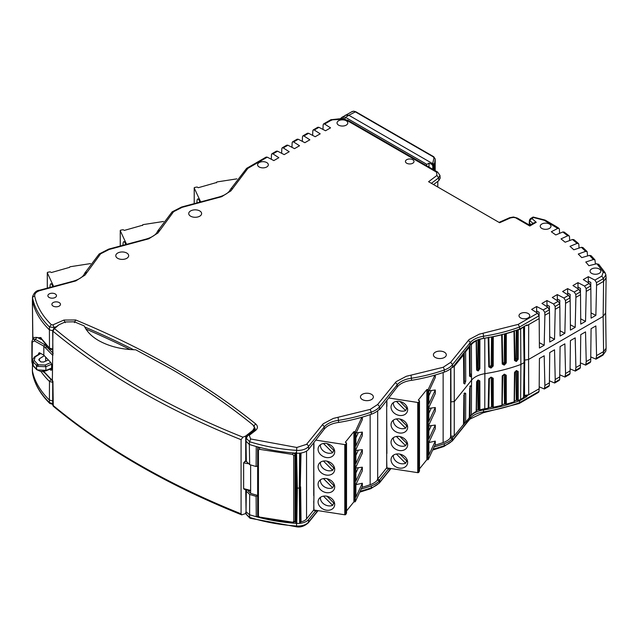 <?xml version="1.0" encoding="UTF-8"?>
<svg xmlns="http://www.w3.org/2000/svg" width="638" height="638" viewBox="0 0 638 638"><rect width="100%" height="100%" fill="white"/><g stroke="black" fill="none" stroke-linecap="round" stroke-linejoin="round"><path stroke-width="0.96" d="M241.076 513.805L241.076 439.686L242.919 437.182L245.71 436.009L252.871 430.355L254.434 427.596L252.983 424.956C228.276 404.867 200.938 386.165 170.96 368.852L135.758 349.799C121.627 349.52 109.297 346.466 98.77 340.636C91.776 336.617 86.92 331.704 84.208 325.914L74.327 321.807L65.164 321.975L58.959 324.782L54.477 328.586L52.922 331.186L52.372 380.607L52.922 381.277L53.281 406.223C104.911 448.945 167.73 485.159 241.73 514.874L241.076 513.805A750.129 433.082 0 0 1 52.922 405.305L52.922 404.452M246.18 513.383L241.73 514.874M247.058 436.256L245.71 437.317L245.71 436.009M245.71 437.317L245.71 460.835L243.628 462.821L243.628 488.604L244.785 489.202M245.71 489.665L246.061 512.162M245.71 513.734L245.71 512.426M246.316 460.532L245.71 460.835M52.372 354.967L43.823 346.147L43.823 355.159L50.92 362.671L51.622 364.386L51.622 369.849L50.928 370.271L49.852 369.243M51.622 369.849L50.928 370.271L51.622 369.944M43.823 371.444L52.372 380.607M241.076 439.686A750.129 433.082 180 0 1 52.922 331.186A1.292 0.742 180 0 1 52.691 330.763L52.922 355.214M253.422 431.168L254.434 427.596M43.823 355.159L39.508 352.758L38.615 353.293L38.615 354.353M34.412 340.907L43.823 346.147L44.827 344.679L35.265 339.352L34.412 340.907L32.275 342.104L32.075 341.202M39.428 352.718L38.615 353.293L39.508 352.758M43.448 371.499L52.691 381.253L52.691 404.883L53.281 406.223M242.919 437.182A748.015 431.862 180 0 1 54.477 328.586L53.44 329.208M52.699 330.691A1.292 0.742 180 0 0 52.691 330.763L53.664 328.65C52.412 330.923 52.412 330.923 53.664 328.65L58.959 324.782M32.275 342.104L32.075 361.539M41.717 339.623L37.076 337.398L35.265 339.352L32.618 339.552L31.9 341.577L31.9 361.913L32.41 364.067M37.076 337.398L34.556 337.462L32.618 339.552M246.707 489.928L246.332 491.148L249.681 494.45L249.61 517.354L246.276 514.316M257.808 516.182L256.253 516.708L256.109 496.348A128.748 74.327 180 0 1 249.681 494.45M256.109 496.348L257.648 495.854M248.405 490.375L248.405 491.188L250.638 493.365A126.643 73.115 0 0 0 257.648 495.423M250.638 517.936L249.61 517.354A128.788 74.351 180 0 0 296.582 526.015L296.686 526.836L249.992 518.231L246.276 514.356L246.021 511.676L249.338 514.667A128.964 74.455 180 0 0 256.253 516.708A128.964 74.455 0 0 0 296.558 523.391A11.819 6.827 180 0 0 296.806 523.407L295.833 522.785L296.351 487.336L297.332 488.118L296.806 523.407A11.819 6.827 0 0 0 299.645 523.367L299.318 488.078L297.332 488.118L296.558 453.195A128.964 74.455 0 0 1 256.253 446.504L256.109 466.514L257.648 466.019M256.109 466.514A128.748 74.327 180 0 1 249.681 464.616L249.338 444.463L246.005 441.185L246.276 438.202L247.967 435.347L249.275 435.299L250.638 438.96L296.829 447.477L306.551 444.335L323.203 423.768L333.339 418.424L370.152 409.413L377.68 404.484L396.158 381.652L406.286 376.3L443.139 367.289L450.635 362.368L469.105 339.528L479.242 334.184L518.2 324.383L537.555 313.21L531.621 309.406L536.63 306.511L543.225 309.94L547.89 307.245L541.949 303.441L546.965 300.546L553.561 303.967L558.218 301.28L552.285 297.475L557.301 294.581L563.896 298.002L568.554 295.314L562.62 291.51L567.637 288.607L574.232 292.037L578.889 289.341L572.956 285.537L577.972 282.642L584.56 286.071L589.225 283.376L583.291 279.572L588.308 276.677L594.895 280.106L601.865 276.079L603.269 272.043L596.889 263.717L588.906 265.695L585.772 262.019L593.356 259.57L589.536 255.383L591.123 255.694L594.943 259.873L593.356 259.57M246.005 441.185L246.332 461.386L249.681 464.616M524.205 396.206L524.556 372.345M524.627 356.052L524.364 326.369M514.172 330.532L513.989 331.313A129.442 74.734 180 0 1 506.309 333.594L506.245 362.958L504.371 365.032A129.769 74.925 180 0 1 504.148 365.088L503.789 363.939L502.489 363.197L502.218 364.003L501.667 334.806A129.442 74.734 180 0 1 493.278 336.673L493.198 366.021L491.148 367.998A129.769 74.925 180 0 1 490.901 368.046L490.63 366.874L489.84 366.419A127.472 73.593 0 0 0 490.088 366.371L491.22 365.279L491.539 336.936M503.135 363.373A127.472 73.593 180 0 1 502.911 363.429L504.02 363.883L503.135 363.373L504.172 362.224L504.459 333.929M514.93 359.776A127.472 73.593 0 0 0 515.057 359.728L516.006 358.524L516.27 330.309M488.812 407.682A127.472 73.593 0 0 0 492.225 407.012M502.194 404.683A127.472 73.593 0 0 0 505.081 403.902M514.435 401.007A127.472 73.593 0 0 0 516.844 400.162M514.172 401.079L514.499 372.759L516.262 370.622A129.769 74.925 0 0 0 516.469 370.55L518.184 371.515L518.231 400.433L516.278 399.843L516.006 370.798M501.939 404.548L502.218 376.276L504.148 374.227A129.769 74.925 0 0 0 504.371 374.171L506.245 375.224L506.309 404.149L504.467 403.551L504.172 374.49M493.278 407.227L491.547 406.621L491.22 377.544L493.198 378.294L493.278 407.227A129.442 74.734 0 0 0 501.667 405.353M476.738 369.195L477.687 367.99L477.966 339.759M386.7 400.839L386.7 467.853A1.292 0.742 180 0 0 386.891 467.893L417.715 472.662A0.861 0.494 0 0 0 418.759 472.335L418.759 402.131L419.485 400.808L419.485 471.011L418.759 472.335M377.68 410.808L377.68 479.074L386.405 468.22L388.686 468.571L379.793 479.624L379.355 483.046L370.869 488.66L359.728 492.169M313.744 442.955L313.744 495.582A1.292 0.742 0 0 0 313.936 495.622L313.744 509.969A1.292 0.742 180 0 0 313.936 510.009L344.767 514.778A0.861 0.494 0 0 0 345.804 514.451L345.804 444.255L346.53 442.931L346.53 513.127L345.804 514.451M306.551 518.925L313.465 510.328L315.738 510.679L308.656 519.491A11.819 6.827 0 0 1 299.645 523.367L301.048 521.796A9.498 5.487 0 0 0 306.551 518.925L306.551 451.09M577.972 282.642L577.98 287.108L580.468 288.4L580.428 293.257M567.637 288.607L567.645 293.073L570.133 294.365L570.093 299.23M557.301 294.581L557.309 299.039L559.797 300.331L559.765 305.195M546.965 300.546L546.973 305.004L549.462 306.304L549.43 311.161M536.63 306.511L536.638 310.977L539.126 312.269L539.094 317.126M437.732 186.99L437.812 181.367L438.864 180.578L438.625 177.858L436.926 175.442L436.551 172.18L346.897 120.415L341.785 119.346L331.912 119.84L324.614 124.051L330.548 127.855L325.532 130.758L318.936 127.329L314.279 130.024L320.212 133.828L315.196 136.723L308.601 133.294L303.943 135.99L309.877 139.794L304.86 142.689L298.273 139.259L293.608 141.955L299.541 145.759L294.525 148.654L287.937 145.233L283.272 147.92L289.205 151.724L284.189 154.619L277.602 151.198L272.936 153.886L278.87 157.69L273.854 160.593L267.266 157.163L247.911 168.336L230.948 190.834L221.697 196.687L182.125 207.342L173.608 211.672L157.993 232.95L148.742 238.803L109.17 249.466L100.637 253.804L85.045 275.074L75.786 280.919L40.146 290.529C36.262 291.733 34.444 293.6 34.707 296.144C36.813 306.328 42.347 315.842 51.311 324.694L52.874 324.878L63.975 320.045L75.667 319.965C110.366 334.32 142.816 350.206 173.002 367.632C203.187 385.065 230.709 403.798 255.575 423.831C258.071 426.096 258.023 428.345 255.431 430.578L249.275 435.299M588.308 276.677L588.308 281.143L590.804 282.435L590.764 287.291M324.614 124.051L323.586 123.924L323.147 124.809L322.972 129.426M559.574 233.356L559.398 229.257L558.968 228.372L557.779 228.404L551.32 231.761L555.786 234.944L562.812 231.993L564.144 232.065M569.662 240.55L569.487 236.658L569.08 235.789L567.788 235.757L561.017 238.899L565.164 242.217L572.469 239.505L573.897 239.641M579.025 248.086L578.841 244.37L578.467 243.525L577.079 243.413L570.013 246.332L573.833 249.785L581.385 247.305L582.901 247.536M587.622 255.934L587.096 251.563L585.612 251.364L578.267 254.052L581.752 257.616L589.536 255.383M595.429 264.076L594.943 259.873M451.991 367.424L452.581 367.52A21.493 12.409 0 0 0 452.741 367.305L470.182 344.855A20.711 11.955 180 0 1 483.54 338.355A129.745 74.909 0 0 0 519.635 329.096L526.884 324.909L526.94 325.619L525.935 325.46M379.036 409.548L379.626 409.636A21.493 12.409 0 0 0 379.793 409.429L397.235 386.971A20.711 11.955 180 0 1 411.614 380.328A129.777 74.925 0 0 0 444.327 372.09A21.445 12.385 0 0 0 452.533 366.81L452.581 367.52M296.806 453.211A11.819 6.827 0 0 0 299.645 453.171A11.819 6.827 0 0 0 308.656 449.288L324.279 429.095A20.711 11.955 180 0 1 338.658 422.444A129.777 74.925 0 0 0 371.34 414.221A21.445 12.385 0 0 0 379.578 408.934L379.626 409.636M520.576 317.891A5.375 3.102 180 0 1 518.997 315.73A5.375 3.102 180 0 1 524.372 312.596A5.375 3.102 180 0 1 529.747 315.73A5.375 3.102 180 0 1 526.398 318.569A5.375 3.102 180 0 1 520.576 317.891M591.625 273.359A5.375 3.102 180 0 1 590.046 271.206A5.375 3.102 180 0 1 595.421 268.064A5.375 3.102 180 0 1 600.797 271.206A5.375 3.102 180 0 1 597.447 274.037A5.375 3.102 180 0 1 591.625 273.359M541.798 228.42A5.375 3.102 180 0 1 540.226 226.259A5.375 3.102 180 0 1 545.602 223.125A5.375 3.102 180 0 1 550.977 226.259A5.375 3.102 180 0 1 547.627 229.098A5.375 3.102 180 0 1 541.798 228.42M406.685 163.224A4.299 2.48 180 0 1 405.433 161.494A4.299 2.48 180 0 1 409.732 158.982A4.299 2.48 180 0 1 414.022 161.494A4.299 2.48 180 0 1 411.35 163.767A4.299 2.48 180 0 1 406.685 163.224M338.603 125.144A5.375 3.102 180 0 1 337.031 122.99A5.375 3.102 180 0 1 342.407 119.848A5.375 3.102 180 0 1 347.782 122.99A5.375 3.102 180 0 1 344.432 125.822A5.375 3.102 180 0 1 338.603 125.144M259.164 166.965A5.375 3.102 180 0 1 257.592 164.811A5.375 3.102 180 0 1 262.96 161.669A5.375 3.102 180 0 1 268.335 164.811A5.375 3.102 180 0 1 264.985 167.642A5.375 3.102 180 0 1 259.164 166.965M557.779 228.404L544.222 220.301L534.309 217.718M499.052 222.391L509.626 217.71A2.153 1.069 66.1 0 1 510.496 217.917L499.634 222.726L428.592 181.71L436.926 175.442M53.137 306.088A4.299 2.48 180 0 1 51.877 304.366A4.299 2.48 180 0 1 56.176 301.854A4.299 2.48 180 0 1 60.474 304.366A4.299 2.48 180 0 1 57.795 306.631A4.299 2.48 180 0 1 53.137 306.088M49.134 297.46A4.299 2.48 180 0 1 47.874 295.737A4.299 2.48 180 0 1 52.172 293.225A4.299 2.48 180 0 1 56.471 295.737A4.299 2.48 180 0 1 53.791 298.002A4.299 2.48 180 0 1 49.134 297.46M117.671 258.318A6.452 3.724 180 0 1 115.781 255.726A6.452 3.724 180 0 1 122.225 251.962A6.452 3.724 180 0 1 128.677 255.726A6.452 3.724 180 0 1 124.657 259.132A6.452 3.724 180 0 1 117.671 258.318M362.352 399.579A6.452 3.724 180 0 1 360.462 396.995A6.452 3.724 180 0 1 366.906 393.223A6.452 3.724 180 0 1 373.358 396.995A6.452 3.724 180 0 1 369.338 400.393A6.452 3.724 180 0 1 362.352 399.579M190.618 216.194A6.452 3.724 180 0 1 188.728 213.61A6.452 3.724 180 0 1 195.18 209.838A6.452 3.724 180 0 1 201.624 213.61A6.452 3.724 180 0 1 197.613 217.016A6.452 3.724 180 0 1 190.618 216.194M435.299 357.463A6.452 3.724 180 0 1 433.409 354.88A6.452 3.724 180 0 1 439.861 351.107A6.452 3.724 180 0 1 446.305 354.88A6.452 3.724 180 0 1 442.293 358.277A6.452 3.724 180 0 1 435.299 357.463M272.936 153.886L271.908 153.75L271.477 154.643L271.302 159.261M283.272 147.92L282.243 147.785L281.805 148.678L281.637 153.295M293.608 141.955L292.579 141.819L292.14 142.713L291.973 147.33M303.943 135.99L302.914 135.854L302.476 136.747L302.3 141.357M314.279 130.024L313.25 129.889L312.811 130.774L312.636 135.392M437.812 187.038L437.812 181.367L433.545 184.573M605.661 312.875L603.141 316.416L528.583 359.465L528.695 324.606L539.174 318.561L539.413 347.997L544.198 345.23L544.884 315.26L549.509 312.588L549.749 342.024L554.534 339.264L555.22 309.294L559.845 306.623L560.084 336.059L564.861 333.299L565.555 303.329L570.181 300.657L570.42 330.093L575.197 327.334L575.891 297.364L580.516 294.692L580.747 324.128L585.532 321.369L586.226 291.391L590.844 288.727L591.083 318.163L595.868 315.395L596.562 285.425L603.588 281.366L606.1 277.873L605.885 274.882L603.381 278.623L601.865 276.079M483.54 338.355L483.508 336.258A129.618 74.837 0 0 0 519.555 327.015L519.635 329.096M452.741 367.305L452.581 364.545L450.635 362.368M528.695 324.606L526.94 325.619M537.555 313.21L539.014 315.786L539.174 318.561M411.614 380.328L411.055 375.367M379.793 409.429L379.634 406.661L377.68 404.484M338.658 422.444L338.108 417.483M73.888 281.486A2.153 0.742 -105 0 0 73.338 281.167C79.598 279.269 83.371 276.637 84.663 273.271L99.161 254.004L100.637 253.804M84.575 273.678L86.656 272.314M40.146 290.529A2.153 0.742 75 0 0 39.588 290.21C36.326 290.434 33.966 292.675 32.506 296.917L32.418 300.753A128.964 74.455 0 0 0 49.405 329.854L49.461 348.125L52.691 349.034M99.153 254.004L108.627 249.139L109.17 249.466M173.608 211.672A2.153 1.499 -133.3 0 0 172.132 211.864L181.575 207.023L182.125 207.342M159.612 230.19L157.53 231.554M172.132 211.864L157.61 231.155C156.326 234.521 152.546 237.153 146.285 239.043A2.153 0.742 -105 0 1 146.844 239.37M247.911 168.336L246.579 168.4L230.358 189.534C228.843 192.708 225.142 195.172 219.241 196.927A2.153 0.742 -105 0 1 219.799 197.246M246.723 168.296L266.142 157.084L267.266 157.163M271.908 153.75L276.477 151.118L277.602 151.198M282.243 147.785L286.813 145.153L287.937 145.233M292.579 141.819L297.149 139.188L298.273 139.259M302.914 135.854L307.484 133.214L308.601 133.294M313.25 129.889L317.82 127.249L318.936 127.329M345.174 119.242L343.037 118.437L330.835 119.737A2.153 1.244 60 0 1 331.912 119.84L331.72 120.271M436.551 172.18L437.628 172.077L347.973 120.311L346.897 120.415M509.626 217.71L513.47 217.016L517.219 218.029L513.391 217.414L510.496 217.917M517.219 218.029L529.795 225.286L534.293 222.686L536.247 222.287L529.795 226.011L516.142 218.132M531.055 224.552L529.5 223.22L529.692 220.509L531.869 218.499L530.441 218.595L533.137 217.04L533.902 217.327L531.869 218.499L536.247 222.287M554.023 225.964A2.153 1.244 120 0 1 555.1 225.852L545.123 220.094L544.222 220.301M596.889 263.717L598.851 264.874M596.562 285.425L596.466 282.61L594.895 280.106M591.043 312.891L595.868 315.395M588.308 281.143L588.316 282.793M589.225 283.376L590.692 285.952L590.844 288.727M586.226 291.391L586.139 288.575L584.56 286.071M580.708 318.856L585.532 321.369M577.98 287.108L577.98 288.759M578.889 289.341L580.357 291.917L580.516 294.692M575.891 297.364L575.803 294.541L574.232 292.037M570.372 324.822L575.197 327.334M567.645 293.073L567.645 294.724M568.554 295.314L570.021 297.882L570.181 300.657M565.555 303.329L565.467 300.514L563.896 298.002M560.036 330.787L564.861 333.299M557.309 299.039L557.309 300.689M558.218 301.28L559.685 303.847L559.845 306.623M555.22 309.294L555.132 306.479L553.561 303.967M549.701 336.76L554.534 339.264M546.973 305.004L546.973 306.663M547.89 307.245L549.35 309.813L549.509 312.588M544.884 315.26L544.796 312.445L543.225 309.94M539.365 342.726L544.198 345.23M536.638 310.977L536.638 312.628M539.014 315.786L519.555 327.015L518.2 324.383M529.412 225.062L529.388 223.148L529.54 225.134M431.376 183.321L438.625 177.858L439.949 175.386L440.188 178.13L438.864 180.578M469.369 417.475L470.182 416.455A20.711 11.955 180 0 1 483.54 409.955L483.508 411.901A129.618 74.837 0 0 0 519.555 402.666L519.157 403.527L538.576 392.322L539.014 391.429L539.174 388.757L526.94 395.815L524.548 395.448L528.695 394.802L528.583 359.465L524.667 360.135M33.463 338.642L32.833 336.027L32.418 300.753M40.553 337.526A128.764 74.343 180 0 0 49.461 348.125L40.553 337.526L37.825 337.813M533.041 223.412L529.692 220.509L529.851 219.568M301.032 453.004L300.227 487.623L300.522 453.076M52.691 330.723L49.405 329.854L49.461 326.983L51.311 324.694M32.801 335.716L32.793 339.368M40.688 338.132L40.425 338.969M40.457 338.945L40.712 338.172M250.638 438.96L249.61 441.711L246.276 438.202M247.967 435.347L254.123 430.626L255.431 430.578M254.123 430.626L255.264 428.991L254.227 426.567M253.828 426.216L255.575 423.831M74.415 322.637L75.667 319.965M65.267 322.7L63.975 320.045M55.849 326.792L54.174 327.525L52.874 324.878M54.158 328.227L54.174 327.525L49.461 326.983A128.788 74.351 0 0 1 32.578 297.954L32.402 300.689M529.388 223.148L529.628 222.279L529.388 223.148M299.645 453.171L299.318 488.078L300.227 487.623L300.53 522.913M256.253 446.504A128.964 74.455 180 0 1 249.338 444.463L249.61 441.711A128.788 74.351 180 0 0 296.582 450.372L296.558 453.195M254.434 428.425L255.056 429.613M85.915 329.041A777.866 449.096 180 0 1 130.136 349.544M296.311 487.488L295.833 452.597M246.021 511.676L246.332 491.148M52.691 403.567L49.461 402.626L49.405 400.058L49.461 381.436L52.691 382.337M52.691 400.967L49.405 400.058A128.964 74.455 0 0 1 32.418 370.957L32.386 370.614M52.691 404.34L49.804 403.439C40.561 394.34 34.827 384.451 32.602 373.788A2.153 1.747 -11.5 0 1 32.578 373.597A128.788 74.351 0 0 0 49.461 402.626L49.804 403.439L51.311 403.663M294.764 521.916A126.643 73.115 0 0 0 295.849 521.996M300.618 486.778L301.048 521.796M590.86 356.977L596.02 359.154L602.942 355.159L603.588 351.57L606.092 348.308L605.661 312.907M580.524 362.942L585.684 365.119L590.254 362.488L590.692 361.594L591.083 328.69L595.868 325.93L596.562 355.621L596.02 359.154M570.197 368.916L575.348 371.093L579.918 368.453L580.357 367.56L580.747 334.655L585.532 331.896L586.226 361.594L585.684 365.119M559.861 374.881L565.013 377.058L569.582 374.418L570.021 373.525L570.42 340.62L575.197 337.861L575.891 367.56L575.348 371.093M549.525 380.846L554.677 383.023L559.247 380.384L559.685 379.498L560.084 346.594L564.861 343.826L565.555 373.525L565.013 377.058M539.19 386.811L544.342 388.989L548.911 386.349L549.35 385.464L549.749 352.559L554.534 349.791L555.22 379.49L554.677 383.023M32.402 369.29L32.578 373.597A11.643 6.723 0 0 1 32.506 373.063L32.331 370.343M434.119 446.943A129.777 74.925 0 0 0 444.327 443.697A21.445 12.385 0 0 0 452.533 438.418L452.31 440.922M606.092 348.308L605.885 351.004L603.381 354.265L596.466 358.261M539.174 388.757L539.413 358.524L544.198 355.765L544.884 385.456L544.342 388.989M544.884 385.456L549.509 382.792M555.22 379.49L559.845 376.819M565.555 373.525L570.181 370.853M575.891 367.56L580.516 364.888M586.226 361.594L590.844 358.923M596.562 355.621L603.588 351.57L603.141 316.472L603.588 281.366L603.381 278.623L596.466 282.61M519.157 403.527L483.277 412.738A2.153 0.463 81.1 0 0 483.508 411.901A20.839 12.034 0 0 0 470.062 418.448A2.153 1.595 38.8 0 1 469.791 419.182L452.318 440.914M361.172 489.059A129.777 74.925 0 0 0 371.34 485.821A21.445 12.385 0 0 0 379.578 480.534L379.793 479.624M316.472 510.4L315.698 511.365L315.738 510.679M379.578 480.534L377.337 480.191L377.345 479.481L379.626 479.832M377.345 479.481A19.172 11.069 0 0 0 377.68 479.074M388.686 468.571L388.646 469.257L389.427 468.284M452.533 438.418L450.292 438.067L450.292 437.365L452.581 437.716M450.292 437.365A19.172 11.069 0 0 0 450.635 436.95L451.074 436.4M453.682 436.344L452.749 437.509M539.014 391.429L519.555 402.666L519.635 400.704L526.884 396.517L526.94 395.815M461.617 426.758L465.325 422.5M483.54 409.955A129.745 74.909 0 0 0 519.635 400.704M526.884 396.517L524.348 396.126M361.961 487.36A127.504 73.609 0 0 0 370.152 484.705A19.172 11.069 0 0 0 377.337 480.191M434.909 445.244A127.504 73.609 0 0 0 443.139 442.573A19.172 11.069 0 0 0 450.292 438.067M476.458 410.362A22.992 13.278 180 0 1 478.572 409.66M470.11 386.421L471.498 386.277L471.562 380.16A20.631 11.915 180 0 1 484.864 373.677L484.768 408.743A21.014 12.13 180 0 0 479.888 409.907L477.974 409.317L477.687 380.264M450.635 368.692L450.635 436.95M470.11 374.187L469.863 375.75L470.645 376.659L471.498 374.004L470.11 374.187L471.498 374.067L471.562 380.16L454.384 401.517L450.994 401.916L450.875 368.485L450.867 436.312L454.256 435.913L463.507 424.406L463.882 395.751L464.863 392.984L464.081 393.471M428.856 442.533L435.291 441.121L428.84 455.022L428.84 442.573L435.291 428.68L435.291 425.075L428.84 438.976L428.84 425.028L435.291 411.127L435.291 407.53L428.84 421.423L428.84 407.475L435.291 393.582L435.291 389.978L428.84 403.878L428.84 391.429L435.291 377.536L435.291 375.008M435.291 389.978L429.135 390.799M435.291 407.53L428.84 408.352M435.291 425.075L428.84 425.897M434.877 375.128L428.337 389.204L428.337 459.4L435.291 444.431L435.291 441.121M355.908 484.649L362.336 483.245L355.884 497.138L355.884 484.689L362.336 470.796L362.336 467.199L355.884 481.092L355.884 467.144L362.336 453.243L362.336 449.646L355.884 463.547L355.884 449.591L362.336 435.698L362.336 432.101L355.884 445.994L355.884 433.545L362.336 419.652L362.336 417.124M362.336 432.101L356.179 432.915M362.336 449.646L355.884 450.468M362.336 467.199L355.884 468.013M361.921 417.244L355.39 431.32L355.39 501.524L362.336 486.547L362.336 483.245M44.867 361.467L45.649 361.012L45.649 357.312M295.601 453.881L295.601 519.866L295.059 521.047L295.059 455.061L295.601 453.881M292.978 522.482L294.931 521.629L295.601 519.866M355.39 501.524A0.861 0.494 180 0 1 354.337 501.875L353.923 501.811L353.923 431.607L354.337 431.671L354.337 501.875M346.53 510.958L353.923 501.811M355.39 431.32A0.861 0.494 180 0 1 354.337 431.671M353.923 431.607L345.333 442.238L346.53 442.931M345.804 444.255A0.861 0.494 180 0 1 344.767 444.582L315.714 440.092M318.083 466.777A8.597 6.779 24.9 0 1 318.585 464.448A8.597 6.779 24.9 0 1 329.24 461.912A8.597 6.779 24.9 0 1 334.184 471.681A8.597 6.779 24.9 0 1 324.941 474.752A8.597 6.779 24.9 0 1 318.083 466.777M318.083 501.875A8.597 6.779 24.9 0 1 318.585 499.546A8.597 6.779 24.9 0 1 329.24 497.01A8.597 6.779 24.9 0 1 334.184 506.779A8.597 6.779 24.9 0 1 324.941 509.85A8.597 6.779 24.9 0 1 318.083 501.875M318.083 484.33A8.597 6.779 24.9 0 1 318.585 481.993A8.597 6.779 24.9 0 1 329.24 479.465A8.597 6.779 24.9 0 1 334.184 489.234A8.597 6.779 24.9 0 1 324.941 492.305A8.597 6.779 24.9 0 1 318.083 484.33M318.083 449.232A8.597 6.779 24.9 0 1 318.585 446.895A8.597 6.779 24.9 0 1 329.24 444.367A8.597 6.779 24.9 0 1 334.184 454.136A8.597 6.779 24.9 0 1 324.941 457.199A8.597 6.779 24.9 0 1 318.083 449.232M313.736 454.176L313.936 495.622M313.736 501.205L313.936 510.009M358.229 450.428L355.884 455.476M358.229 467.981L355.884 473.029M358.229 432.883L355.884 437.931M327.047 443.617L334.663 451.233M333.762 450.332L332.661 452.709L323.45 443.498M334.663 486.339L327.047 478.715M323.45 478.596L332.661 487.807A8.134 6.412 24.9 0 1 324.567 486.946A8.134 6.412 24.9 0 1 320.38 480.422A8.134 6.412 24.9 0 1 320.412 479.816M333.762 485.43L332.661 487.807M334.663 503.884L327.047 496.268M323.45 496.141L332.661 505.36A8.134 6.412 24.9 0 1 324.567 504.491A8.134 6.412 24.9 0 1 320.38 497.975A8.134 6.412 24.9 0 1 320.412 497.361M333.762 502.983L332.661 505.36M327.047 461.17L334.663 468.786M333.762 467.885L332.661 470.254L323.45 461.043M332.661 452.709A8.134 6.412 24.9 0 1 324.567 451.848A8.134 6.412 24.9 0 1 320.38 445.324A8.134 6.412 24.9 0 1 320.412 444.718M332.661 470.254A8.134 6.412 24.9 0 1 324.567 469.393A8.134 6.412 24.9 0 1 320.38 462.877A8.134 6.412 24.9 0 1 320.412 462.263M428.337 459.4A0.861 0.494 180 0 1 427.285 459.751L426.87 459.687L426.87 389.491L427.285 389.555L427.285 459.751M419.485 468.842L426.87 459.687M428.337 389.204A0.861 0.494 180 0 1 427.285 389.555M426.87 389.491L418.289 400.122L419.485 400.808M418.759 402.131A0.861 0.494 180 0 1 417.715 402.466L388.662 397.968M391.038 424.661A8.597 6.779 24.9 0 1 391.541 422.324A8.597 6.779 24.9 0 1 402.195 419.796A8.597 6.779 24.9 0 1 407.14 429.565A8.597 6.779 24.9 0 1 397.889 432.636A8.597 6.779 24.9 0 1 391.038 424.661M391.038 459.759A8.597 6.779 24.9 0 1 391.541 457.422A8.597 6.779 24.9 0 1 402.195 454.894A8.597 6.779 24.9 0 1 407.14 464.663A8.597 6.779 24.9 0 1 397.889 467.734A8.597 6.779 24.9 0 1 391.038 459.759M391.038 442.214A8.597 6.779 24.9 0 1 391.541 439.877A8.597 6.779 24.9 0 1 402.195 437.341A8.597 6.779 24.9 0 1 407.14 447.11A8.597 6.779 24.9 0 1 397.889 450.181A8.597 6.779 24.9 0 1 391.038 442.214M391.038 407.108A8.597 6.779 24.9 0 1 391.541 404.779A8.597 6.779 24.9 0 1 402.195 402.243A8.597 6.779 24.9 0 1 407.14 412.012A8.597 6.779 24.9 0 1 397.889 415.083A8.597 6.779 24.9 0 1 391.038 407.108M386.692 412.052L386.891 453.506M386.692 459.089L386.891 467.893M431.184 408.312L428.84 413.36M431.184 425.857L428.84 430.913M431.184 390.759L428.84 395.807M400.002 401.501L407.618 409.118M406.717 408.216L405.616 410.593L396.397 401.374M407.618 444.215L400.002 436.599M396.397 436.472L405.616 445.691A8.134 6.412 24.9 0 1 397.514 444.822A8.134 6.412 24.9 0 1 393.327 438.306A8.134 6.412 24.9 0 1 393.367 437.692M406.717 443.314L405.616 445.691M407.618 461.768L400.002 454.152M396.397 454.025L405.616 463.236A8.134 6.412 24.9 0 1 397.514 462.375A8.134 6.412 24.9 0 1 393.327 455.859A8.134 6.412 24.9 0 1 393.367 455.245M406.717 460.867L405.616 463.236M400.002 419.046L407.618 426.67M406.717 425.769L405.616 428.138L396.397 418.927M405.616 410.593A8.134 6.412 24.9 0 1 397.514 409.724A8.134 6.412 24.9 0 1 393.327 403.208A8.134 6.412 24.9 0 1 393.367 402.594M405.616 428.138A8.134 6.412 24.9 0 1 397.514 427.277A8.134 6.412 24.9 0 1 393.327 420.753A8.134 6.412 24.9 0 1 393.367 420.147M490.901 368.046L488.788 366.85L488.198 337.63A129.442 74.734 180 0 1 484.768 338.196A21.014 12.13 0 0 0 479.888 339.352L478.859 339.272M484.768 408.743A129.442 74.734 0 0 0 488.198 408.176L488.556 407.347M469.401 414.891L470.023 415.25L470.11 386.811M471.498 374.004L471.402 344.568L470.023 344.703M471.402 344.568A21.014 12.13 180 0 1 476.163 340.907L476.61 370.064L478.077 370.957A20.679 11.939 180 0 1 478.261 370.885L479.848 368.716L478.803 368.636L477.766 369.785L478.261 370.885M477.575 380.392L476.61 382.329L476.195 410.744M476.163 411.462A21.014 12.13 0 0 0 471.402 415.115L470.023 415.25M450.875 436.312L450.707 401.765M469.735 375.87L469.664 376.292A0.861 0.494 -0.7 0 0 469.656 375.87M464.233 352.256L464.328 381.341L463.706 382.928M469.664 376.292L469.289 347.192L469.113 346.633L469.289 347.192L465.62 351.745L464.233 351.889M465.62 351.745L465.716 381.197L464.863 383.853A0.861 0.638 -141.2 0 0 464.081 382.944L463.954 382.872M464.863 383.853L463.954 383.063M464.759 383.98L463.882 383.486L463.507 354.911L454.256 366.411L452.924 367.081M463.619 422.085L465.62 422.3L469.289 417.738L469.664 388.566A0.861 0.494 0.7 0 0 469.743 388.351L469.369 417.539M463.978 393.606L464.759 393.12L463.978 393.606M464.863 392.984L465.716 393.471A0.861 0.51 -179.8 0 1 464.488 393.686M469.735 375.678L470.541 376.787L469.488 375.75M463.34 354.353L463.507 354.911L462.797 354.042M469.863 386.285L470.645 385.799L469.759 386.413L470.541 385.926L469.664 388.566M506.245 362.958L505.272 362.855L504.02 363.883L504.371 365.032M502.194 334.344L502.712 363.66M493.198 366.021L490.63 366.874L489.147 366.029L488.788 366.85M488.812 337.151L489.378 366.483M476.897 369.282L477.766 369.785L476.65 369.338L476.61 370.064M478.859 409.819L478.803 380.91L479.848 380.982L478.261 380.025L477.766 380.312L478.803 380.91L478.006 380.447M488.198 408.176L488.788 379.124L490.901 377.178L492.305 378.174L492.392 407.108M504.148 374.227L504.004 374.602L506.245 375.224M476.897 369.474L477.575 369.865A0.861 0.415 67.1 0 1 478.077 370.957M523.559 327.326L524.085 362.607L524.715 361.738L524.189 326.465L520.64 329.017A129.442 74.734 180 0 1 518.231 329.878L518.184 359.25L517.131 359.178L516.038 360.295L516.469 361.419A129.769 74.925 180 0 1 516.262 361.483L515.831 360.358L514.683 359.712L514.499 360.494L513.989 331.313M477.766 380.312L478.261 380.025A20.679 11.939 0 0 0 478.077 380.096M471.402 415.115L471.498 386.277M516.262 361.483L514.499 360.494M502.489 363.197L502.218 364.003L502.489 363.197M504.148 365.088L502.218 364.003M491.148 367.998L490.885 366.826L490.088 366.371M489.147 366.029L489.147 366.722L489.147 366.029M518.184 359.25L516.469 361.419M489.147 378.996L489.147 378.294L488.788 379.124M490.901 377.178A129.769 74.925 0 0 0 491.148 377.138L493.198 378.294M502.218 376.276L502.489 375.463L502.218 376.276M504.004 374.602L502.736 375.83L502.194 404.907M506.309 404.149A129.442 74.734 0 0 0 513.989 401.86M516.262 370.622L514.938 372.337L514.427 401.438M516.038 370.822L518.184 371.515M520.64 329.017L520.871 364.457A129.825 74.949 180 0 1 484.864 373.677L484.768 338.196M517.179 329.806L518.231 329.878M518.231 400.433A129.442 74.734 0 0 0 520.64 399.563L524.189 397.011L524.715 361.738M523.559 397.873L524.085 362.607L520.871 364.457L520.64 399.563M90.572 263.582L70.284 266.724A0.861 0.494 180 0 0 69.654 267.202L69.678 267.33A0.861 0.494 180 0 1 69.654 267.202M69.678 267.33L51.383 272.53L50.187 271.836L47.89 272.251A0.861 0.494 0 0 0 47.324 272.857L53.632 286.446M50.019 287.411A8.597 1.818 81.2 0 1 50.928 283.743A8.597 1.818 81.2 0 1 52.81 286.669M142.633 225.485L142.633 225.214A0.861 0.494 0 0 1 143.239 224.6L163.519 221.466M142.633 225.214L124.33 230.406L123.134 229.72L120.845 230.135A0.861 0.494 180 0 0 120.271 230.733L120.271 246.021L120.247 230.605M126.579 244.33L120.271 230.733M122.974 245.295A8.597 1.818 81.2 0 1 123.884 241.627A8.597 1.818 81.2 0 1 125.766 244.545M216.593 182.779L216.593 182.508A0.861 0.494 0 0 1 217.199 181.902L236.873 178.855M216.593 182.508L198.298 187.708L197.102 187.014L194.805 187.436A0.861 0.494 180 0 0 194.231 188.035L194.231 203.634M200.675 201.903L194.231 188.035M196.935 202.908A8.597 1.818 81.2 0 1 196.935 202.629A8.597 1.818 81.2 0 1 197.844 198.92A8.597 1.818 81.2 0 1 199.814 202.134M434.015 169.987L434.015 164.979L433.106 163.408L434.358 164.54L435.196 159.229L435.196 170.673L435.212 159.022L433.074 156.741A1.292 0.742 -60 0 1 433.688 156.701L433.688 156.701A1.292 0.742 -60 0 1 433.952 157.291M433.577 169.732L433.577 165.234L432.668 163.655L433.944 158.096M341.761 118.899A1.292 1.045 -132.2 0 1 341.801 117.416L352.224 111.506L353.739 111.164L355.358 111.873L348.834 115.255L345.238 115.215M351.761 111.833L353.364 111.251M429.015 167.1L429.015 163.145L431.703 164.213L432.779 165.697L432.779 169.277M431.703 164.213L432.668 163.655L348.834 115.255L345.517 117.376L343.515 116.754L342.207 117.113M429.015 163.145L426.902 164.365L345.517 117.376L344.64 118.939M425.993 165.904L426.902 164.365M40.393 353.253L34.452 356.929L32.394 360.135L33.064 361.81L37.522 366.379L45.872 366.698L45.872 370.359L37.522 369.92L36.462 369.115L33.064 365.422L32.394 363.788L32.394 360.015M245.71 458.124L246.276 458.156M246.124 439.845L245.71 439.813M48.177 360.023L43.591 362.025L40.808 361.929L38.782 359.641M39.07 360.271L39.389 358.755L44.285 355.725M246.116 458.156L246.116 458.69M243.628 462.821L247.711 463.651M250.638 490.447L243.628 488.604M244.785 461.282L246.348 461.601M252.871 430.355L252.871 431.583M246.292 458.881L245.71 459.025M32.275 362.44L32.394 363.285M45.394 348.013L46.486 346.641L44.827 344.679M53.161 353.332L46.486 346.641M32.307 362.878L32.115 362.169M585.612 251.364L581.385 247.305M577.079 243.413L572.469 239.505M567.788 235.757L562.812 231.993M524.54 326.265L524.492 341.226M482.942 333.395A2.153 0.463 -98.9 0 1 483.508 336.258A20.839 12.034 0 0 0 470.062 342.805L470.182 344.855M306.551 444.335A2.153 1.595 38.8 0 1 308.497 446.52L324.16 427.037A20.839 12.034 0 0 1 338.626 420.346A129.65 74.853 0 0 0 371.276 412.132A21.317 12.305 0 0 0 379.634 406.661L397.115 384.921A20.839 12.034 0 0 1 411.582 378.23A129.65 74.853 0 0 0 444.263 370.008A21.317 12.305 0 0 0 452.581 364.545L470.062 342.805A2.153 1.595 -141.2 0 0 468.117 340.62M443.139 367.289A2.153 0.917 70.5 0 1 444.263 370.008L444.327 372.09M395.169 382.736A2.153 1.595 -141.2 0 1 397.115 384.921L397.235 386.971M370.152 409.413L371.276 412.132L371.34 414.221M322.214 424.852A2.153 1.595 -141.2 0 1 324.16 427.037L324.279 429.095M296.829 447.477L296.582 450.372A11.643 6.723 0 0 0 308.497 446.52L308.656 449.288M232.296 188.689A2.153 1.691 -154.8 0 0 230.358 189.534M341.785 119.346L341.593 119.769M555.1 225.852L557.532 227.383L556.32 227.399M605.885 274.89L605.023 272.554L598.572 264.132M605.255 273.231L603.269 272.043M590.692 285.952L586.139 288.575M580.357 291.917L575.803 294.541M570.021 297.882L565.467 300.514M559.685 303.847L555.132 306.479M549.35 309.813L544.796 312.445M32.506 296.917A11.643 6.723 0 0 0 32.578 297.954A2.153 1.747 168.5 0 1 34.707 296.144M49.804 349.018L52.691 349.903L49.804 349.018M133.661 349.744A777.961 449.152 0 0 0 84.718 326.967M257.608 466.115L257.648 460.086M257.728 448.913L257.744 446.911M257.608 495.949L257.648 502.082M296.686 526.836C300.602 527.498 304.454 526.19 308.226 522.905A2.153 1.595 -141.2 0 0 308.497 522.171A11.643 6.723 0 0 1 296.582 526.015L296.558 523.391M41.015 371.515A128.764 74.343 180 0 0 49.461 381.436L51.295 379.076M32.49 364.545L32.418 370.957M317.796 510.607L308.497 522.171L308.656 519.491M370.152 488.389L371.276 487.783A21.317 12.305 0 0 0 379.634 482.312L390.743 468.491M360.135 491.292A129.65 74.853 0 0 0 371.276 487.783L371.34 485.821M432.676 450.053L443.857 446.528A2.153 0.917 -109.5 0 0 444.263 445.651A21.317 12.305 0 0 0 452.581 440.188L470.062 418.448L470.182 416.455M433.082 449.176A129.65 74.853 0 0 0 444.263 445.651L444.327 443.697M549.35 385.464L544.796 388.095M559.685 379.498L555.132 382.122M570.021 373.525L565.467 376.157M580.357 367.56L575.803 370.192M590.692 361.594L586.139 364.226M524.548 395.448L524.492 379.243M443.139 372.504L443.139 442.573M370.152 414.636L370.152 484.705M250.638 464.911L250.638 493.365M264.611 448.594L259.929 447.477M259.762 517.338L258.446 516.022L258.446 450.037L259.483 449.319L259.762 447.844A2.153 1.699 -155.1 0 0 257.816 448.697A2.153 1.699 -155.1 0 0 257.688 449.28A1.077 0.622 180 0 0 257.648 449.439L258.534 447.15M293.009 452.924L292.132 452.852M293.743 455.5A1.077 0.622 180 0 0 295.059 455.061A2.153 1.699 -155.1 0 0 292.978 452.98L292.706 454.455L293.743 455.5L293.743 521.485L292.706 522.203L259.483 517.059M294.931 521.629A2.153 1.699 -155.1 0 0 295.059 521.047A1.077 0.622 180 0 1 293.743 521.485M258.446 450.037A1.077 0.622 180 0 1 257.648 449.439L257.648 515.424A1.077 0.622 0 0 0 258.446 516.022M259.483 449.319L292.706 454.455M257.688 515.265A1.077 0.622 0 0 0 257.648 515.424L259.602 517.522L292.818 522.666L292.706 522.203M344.767 514.778L344.767 444.582M313.936 442.716L313.936 448.586M417.715 472.662L417.715 402.466M386.891 400.6L386.891 406.47M470.023 345.054L470.11 374.147L469.712 373.916M478.859 339.456L478.803 368.636L477.687 367.99M465.716 381.197L463.93 381.109M454.256 366.411L454.256 435.913M464.328 394.005L464.233 422.444M465.716 393.471L465.62 422.3M463.706 395.193L463.882 395.751L463.706 395.193M470.645 385.799L471.498 386.213L470.11 386.389M505.336 333.69L505.272 362.855L504.172 362.224M492.392 336.768L492.305 365.901L491.22 365.279M504.251 374.538L505.272 375.128L505.336 404.053M476.65 369.338L476.65 370.04M479.848 368.716L479.888 339.352M515.057 359.728L516.038 360.295L514.93 359.848M479.888 409.907L479.848 380.982M476.61 382.329L476.65 381.612M514.683 359.712L514.683 360.406L514.683 359.712M514.499 372.759L514.683 371.978L514.683 372.68M517.179 329.99L517.131 359.178L516.006 358.524M516.27 370.949L517.131 371.444L517.179 400.361M47.324 272.857L47.324 288.137M434.358 170.186L434.358 164.54A1.292 0.742 0 0 1 434.015 164.979L432.779 165.697M435.212 158.974L433.688 156.701L355.972 111.833A1.292 0.742 120 0 0 355.358 111.873L433.074 156.741M343.037 118.437L343.515 116.754M340.03 119.035L341.801 117.416A1.292 1.045 -132.2 0 1 341.92 117.328M37.57 364.154L34.205 360.438L33.064 361.81L33.24 365.933L36.661 369.649L36.462 365.566L37.57 364.154L38.424 364.808L37.522 366.379M50.801 362.559L45.099 365.048L45.872 366.698L51.614 364.186M51.622 368.054L45.099 370.822M45.099 365.048L38.424 364.808M34.205 360.438L35.114 356.977L34.205 357.503L40.784 353.468M39.389 360.582L39.389 358.755M250.487 490.925L244.115 489.25M254.434 428.927L253.908 430.794M245.71 437.7L246.611 436.99M246.284 458.666L245.71 458.762M42.826 371.555L44.038 372.281M41.023 338.626L40.162 339.121M605.661 312.947L606.1 277.873M39.588 290.21L73.338 281.167M108.619 249.139L146.285 239.043M181.575 207.023L219.241 196.927M330.835 119.737L323.586 123.924M545.011 220.054L533.137 217.04M557.532 227.383L558.976 228.372M564.12 232.041L569.08 235.789M573.865 239.625L578.467 243.525M582.885 247.512L587.096 251.563M529.253 222.766L529.476 220.046L530.441 218.595M341.673 118.955L347.973 120.311M32.386 300.49L32.753 339.4M41.135 337.773L40.25 337.622L40.768 338.26M529.253 222.806L529.285 224.991M437.628 172.077L439.949 175.378M32.602 373.788L32.506 373.063M32.386 370.654L32.466 364.418M318.075 510.655L308.226 522.905M443.857 446.528L452.326 440.914M391.03 468.531L379.363 483.038M469.791 419.182L483.277 412.738M605.885 351.004L602.934 355.159M463.587 354.696L463.794 383.326M469.369 346.976L469.576 376.141M469.743 388.359L470.605 386.038L470.046 386.022M464.751 393.311L463.962 395.552L463.587 424.198M464.823 393.231L464.265 393.215M476.45 340.54L476.913 369.849M476.45 411.095L476.905 381.971L478.492 380.368M515.025 360.263L514.427 330.875M488.812 407.714L489.394 378.661L490.789 377.544M516.812 370.909L516.102 371.005M47.292 288.145L47.292 272.729M142.601 225.086L142.601 225.485M216.561 182.38L216.561 182.787M194.207 203.642L194.207 187.907M355.972 111.833L353.739 111.164M33.24 365.933L32.394 363.788M36.661 369.649L40.76 371.483L45.601 370.957M51.622 368.533L45.593 370.957"/></g></svg>
